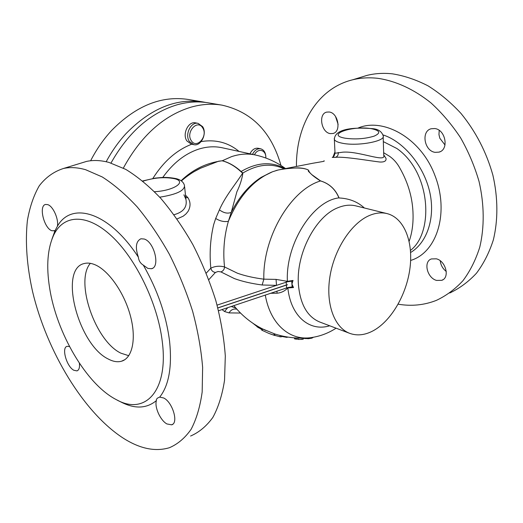 <?xml version="1.0" encoding="UTF-8"?>
<svg xmlns="http://www.w3.org/2000/svg" width="523" height="523" viewBox="0 0 523 523"><rect width="100%" height="100%" fill="white"/><g stroke="black" fill="none" stroke-linecap="round" stroke-linejoin="round"><path stroke-width="0.78" d="M181.102 180.742C192.686 169.517 206.408 162.856 222.262 160.757C228.799 162.457 235.082 166.039 241.123 171.498L242.881 173.015C242.051 178.958 240.057 185.207 236.893 191.758L231.244 212.397C227.675 213.874 223.726 213.024 219.405 209.847C225.596 195.667 235.795 184.05 242.626 173.146L240.855 171.609C234.919 166.118 228.695 162.509 222.19 160.796L218.634 161.202L200.505 168.243L194.092 171.642M94.794 264.658C108.3 270.103 124.01 292.207 130.286 315.408C136.653 338.623 132.45 358.222 121.506 361.23C117.518 362.334 113.112 361.602 108.281 359.033C78.051 344.703 58.373 268.436 84.458 263.481C87.563 262.709 91.009 263.102 94.794 264.658M128.769 355.705L120.963 353.195C95.225 341.166 74.639 281.126 90.361 263.337M79.372 363.178C79.842 367.532 79.045 370.101 76.959 370.885L73.821 370.264C66.584 366.597 61.217 347.377 67.173 346.304L69.52 346.553M159.698 397.12L163.725 397.996C172.688 402.285 178.833 423.297 171.609 424.82L166.909 423.944C160.332 420.44 154.272 406.92 156.41 400.585C156.161 399.212 157.044 398.127 159.064 397.336L159.698 397.12C168.903 385.444 172.191 366.826 169.576 341.271C166.236 315.16 157.475 289.775 143.295 265.115C140.393 263.331 138.758 260.696 138.379 257.205C108.941 211.71 71.461 201.1 57.425 226.224L55.033 230.663L51.882 230.754C43.919 228.244 38.454 205.428 45.651 204.454L47.776 204.643C53.052 206.16 58.811 219 57.425 226.224M138.379 257.205C135.065 247.418 135.915 241.273 140.922 238.769L144.217 239.024C154.37 241.888 160.456 267.312 151.415 268.724L147.826 268.397L143.295 265.115M436.6 280.426L441.778 280.328C450.068 277.713 445.858 260.931 436.345 258.82L431.436 258.931C423.1 261.52 427.121 278.086 436.6 280.426M435.077 152.343L439.026 152.134C449.218 149.735 445.674 129.619 434.796 128.547L431.168 128.756C420.904 131.136 424.264 150.997 435.077 152.343M330.275 133.607L332.968 133.496C341.571 131.796 338.289 112.857 329.189 112L326.712 112.112C318.069 113.824 321.22 132.528 330.275 133.607M265.841 158.024C265.906 152.978 264.193 149.898 260.702 148.8L258.153 148.264C254.812 147.839 252.073 149.683 249.942 153.808M260.702 148.8C257.355 148.369 254.616 150.225 252.485 154.357M265.828 158.024C266.416 149.931 257.931 147.401 254.479 154.795M198.099 123.369L195.569 122.872C188.365 120.957 181.984 134.228 186.914 140.962L191.189 144.08L193.7 144.636C200.943 146.702 207.435 133.502 202.597 126.625L198.099 123.369C190.882 121.447 184.495 134.757 189.418 141.511L193.7 144.636M202.656 127.834C197.465 118.819 185.397 132.339 191.294 140.687C196.622 149.526 208.389 136.104 202.656 127.834M106.182 161.738C111.857 151.206 118.505 141.798 126.115 133.522C150.67 108.424 176.349 97.912 203.159 101.972L205.696 102.449M90.629 160.757C96.52 149.303 103.574 139.144 111.804 130.279C136.091 105.692 161.581 95.421 188.273 99.468L203.159 101.972M162.28 341.624C157.815 303.53 135.784 258.284 111.275 235.762C86.726 213.077 63.669 214.62 53.836 234.781C47.547 248.327 46.135 266.03 49.6 287.885C56.504 332.863 86.321 384.313 116.322 399.644C144.629 415.759 168.707 391.681 162.28 341.624M55.033 230.663L51.947 239.155M335.021 153.246L342.866 152.167C359.151 150.866 386.353 163.052 383.738 155.239L383.176 136.843M383.725 154.834L386.033 158.443C386.366 161.038 384.287 162.235 379.796 162.019C370.036 160.881 343.676 156.305 335.439 157.345L332.216 157.41L333.269 156.848M174.028 214.705C183.41 212.148 187.378 207.036 185.933 199.368L183.919 194.811M185.495 195.157L187.94 197.72C190.692 202.094 190.718 206.657 188.032 211.423L185.946 213.966L183.22 216.169L177.068 218.947M293.508 287.545L287.846 287.957L287.911 287.519L292.115 286.931L293.508 287.545L291.926 284.061L293.03 280.439L291.729 281.178L287.513 281.766L276.504 285.368L262.154 284.989C251.458 283.571 242.208 281.439 234.389 278.589L220.896 271.908C223.158 271.058 224.374 269.404 224.537 266.952L237.429 273.209C244.882 275.869 253.681 277.857 263.84 279.164C262.651 237.207 290.834 189.607 320.586 180.932L311.793 174.623L308.348 171.283C308.93 170.393 307.975 169.615 305.491 168.949C297.894 166.85 284.793 168.746 278.144 170.008L272.503 171.766C253.577 179.749 238.867 196.262 228.381 221.314C224.171 222.079 219.941 221.131 215.692 218.457L219.405 209.847M80.235 163.346L86.498 161.424C93.342 159.933 100.821 160.26 108.941 162.418L125.742 169.374C137.431 176.513 149.133 186.201 160.849 198.439C172.348 212.018 183.037 227.433 192.909 244.705C202.087 262.729 209.723 281.374 215.829 300.64C220.889 319.86 224.053 338.309 225.308 356L224.537 380.299C222.282 394.898 218.385 407.273 212.861 417.413C206.533 426.14 199.106 432.344 190.575 436.038M85.622 169.707L102.22 176.944C113.805 184.318 125.442 194.275 137.131 206.827C148.63 220.726 159.352 236.501 169.302 254.139C178.572 272.535 186.338 291.54 192.595 311.159C197.825 330.706 201.172 349.449 202.63 367.381L202.172 391.962C200.126 406.698 196.439 419.145 191.117 429.298C184.998 438.006 177.761 444.145 169.413 447.714C155.357 451.911 140.072 448.793 123.559 438.352C83.49 412.64 46.822 351.214 32.622 291.801C26.876 266.05 25.124 242.371 27.366 220.765C29.68 207.232 33.655 195.569 39.284 185.77C45.854 177.271 53.954 171.498 63.577 168.452C70.272 167.02 77.62 167.438 85.622 169.707M296.43 166.203C296.116 125.121 317.213 88.335 352.764 79.764C360.713 77.816 369.101 77.339 377.926 78.332C395.715 80.947 414.046 89.283 431.011 102.953C441.981 112.975 451.826 124.572 460.554 137.752C468.438 151.624 474.603 166.196 479.048 181.468C484.357 204.506 484.527 227.224 479.754 247.202C475.727 259.931 470.144 271.077 462.999 280.648C455.115 289.167 446.237 295.743 436.372 300.379C424.212 305.157 411.47 306.432 398.14 304.19M359.732 77.626L367.113 75.358C375.096 73.403 383.496 72.893 392.322 73.828C404.22 75.717 416.138 79.731 428.069 85.87C439.804 93.205 450.787 102.397 461.011 113.458C475.773 131.554 486.39 152.095 492.862 175.081C498.073 197.779 498.151 220.216 493.313 240.005C489.247 252.616 483.631 263.69 476.46 273.222C468.556 281.72 459.665 288.31 449.787 292.998M373.422 330.641C365.139 335.125 357.255 336.034 349.769 333.367C334.4 327.738 325.528 303.935 329.928 276.628C334.23 249.334 351.26 223.295 369.173 215.6C375.475 212.894 381.43 212.227 387.046 213.593C404.011 217.843 413.327 241.299 410.039 267.658C406.809 294.031 391.557 320.664 373.422 330.641M262.154 284.989L263.84 279.164L276.059 279.393L287.389 281.348L293.03 280.439M287.513 281.766L287.389 281.348C285.473 243.914 312.8 200.799 338.943 197.877L339.081 197.956C349.292 198.485 357.712 201.826 364.354 207.984M409.143 241.312C411.954 233.304 413.262 224.465 413.059 214.796C412.791 198.753 408.443 183.285 400.017 168.393C397.349 163.385 393.884 159.365 389.628 156.331L383.66 152.723M275.994 170.563L277.916 170.06C283.27 168.922 289.997 168.197 298.09 167.87C302.719 168.046 306.21 168.818 308.577 170.184C308.995 172.61 312.891 176.153 320.266 180.808L320.579 180.899C329.34 183.606 335.505 189.293 339.081 197.956M280.969 165.464C271.463 132.005 251.844 111.902 222.105 105.162L208.246 102.828C198.243 101.142 187.881 101.795 177.166 104.777C150.441 112.811 128.39 132.221 111.007 163.013M222.105 105.162C212.07 103.469 201.662 104.149 190.882 107.202C163.49 115.609 140.981 135.908 123.343 168.092M117.172 400.075L120.774 401.912C134.705 409.143 146.584 408.698 156.41 400.585M333.027 157.005L334.955 151.879M358.052 128.057C383.137 117.224 421.146 137.948 434.986 175.656C449.388 212.56 437.071 252.648 410.64 260.441M440.248 260.794C440.732 265.141 442.739 268.698 446.282 271.476M439.202 130.377L438.96 134.574L439.81 138.222L445.008 144.995M335.505 116.439L338.139 124.441M286.238 285.042L217.823 307.897M276.059 279.393L276.504 285.368L217.084 305.125M240.508 313.048L229.002 312.898L224.517 311.512L222.033 309.577M206.265 273.111L210.828 268.181C209.357 253.439 210.305 238.913 213.672 224.602L215.692 218.457M338.943 197.877C335.387 189.287 329.268 183.632 320.586 180.932L320.579 180.899M271.98 171.975L261.069 177.408C249.059 185.201 239.116 196.864 231.244 212.397L228.381 221.314C224.145 236.076 222.863 251.288 224.537 266.952C219.712 265.671 215.143 266.076 210.828 268.181C211.403 270.626 212.933 272.058 215.417 272.463L208.827 279.655M329.706 325.783C309.721 332.02 290.755 316.33 287.846 287.957L287.271 288.454C284.453 291.252 281.054 292.841 277.079 293.207L270.554 293.285M335.557 328.529C328.451 333.046 320.867 335.982 312.813 337.335C290.899 341.722 270.45 325.103 265.279 295.05M235.801 308.034L231.218 306.491M227.773 307.648L224.517 311.512M236.893 309.217C233.585 308.518 230.95 309.74 229.002 312.898M283.656 168.628C271.025 162.895 257.434 164.353 242.881 173.015L242.626 173.146M284.617 168.432C271.372 161.287 256.871 162.313 241.123 171.498L240.855 171.609M262.487 330.543L262.35 328.836L274.758 333.949L274.882 335.524L268.77 333.354L261.722 330.144L261.585 328.444M236.618 308.903L236.239 308.505M410.607 252.517C427.317 242.607 435.816 217.006 429.475 190.902C423.127 164.699 403.05 141.288 382.973 134.895M383.32 141.622L396.872 148.506C430.782 172.015 434.273 232.317 410.47 250.419M287.911 287.519L218.549 310.747M220.896 271.908L218.058 271.489L215.417 272.463M287.552 284.721L217.843 307.969M286.382 284.989L286.179 282.152L286.761 281.139M287.271 288.454L286.584 287.898L286.388 285.061M277.079 293.207L276.929 291.141M257.015 326.496L252.851 323.234M261.657 329.398L257.035 326.77L256.963 325.862M258.408 327.718L258.323 326.659M259.212 328.032L259.14 327.123M260.899 329.13L260.807 328.039M274.124 335.289L274.006 333.674M281.387 335.799L281.459 336.792L280.178 336.819L275.072 335.452M280.178 336.819L280.08 335.478M287.996 337.093L286.767 337.355L281.446 336.387M286.767 337.355L286.735 336.89M313.46 337.23L311.885 338.146L308.426 338.701L303.458 338.374M305.55 338.643L305.51 338.015M308.426 338.701L308.38 337.891M311.885 338.146L311.845 337.498M298.071 339.185L294.495 338.858L294.429 337.851M295.92 339.231L295.828 337.95M296.201 339.27L296.116 337.969M303.438 338.093L303.497 338.976L302.117 339.388L298.084 339.434L297.992 338.061M302.117 339.388L302.039 338.12M154.494 191.712C173.911 190.732 187.326 181.625 174.623 178.735C164.817 176.794 154.259 177.611 142.949 181.18M332.216 157.41C333.354 157.469 334.289 156.05 335.014 153.141L334.347 139.406C334.851 127.573 357.451 127.409 372.428 128.638C378.077 129.05 381.646 131.404 383.137 135.705C386.32 141.118 357.81 146.492 342.46 143.256C337.727 142.334 335.027 141.053 334.347 139.406L334.302 138.307M371.533 128.73C352.731 125.219 325.071 134.79 345.088 138.196C355.365 139.576 365.054 138.883 374.154 136.13C381.012 133.045 380.136 130.58 371.533 128.73M338.237 152.474C338.453 154.945 337.518 156.573 335.439 157.345M185.743 197.563L187.94 197.72M387.046 213.593L355.888 205.892C350.24 204.519 344.278 205.121 337.989 207.696C315.572 216.162 295.822 254.08 298.443 284.839C300.28 304.445 307.38 316.84 319.743 322.018L349.769 333.367M191.751 144.204C176.526 150.088 163.555 161.509 152.853 178.461M222.19 160.796L231.499 156.658C239.796 153.899 247.771 153.344 255.414 154.998L222.183 147.761C214.58 146.113 206.677 146.597 198.472 149.199C184.894 153.736 172.989 163.163 162.751 177.474M239.037 151.428C228.263 142.518 215.633 139.236 201.152 141.583M292.115 286.931L291.729 281.178M142.674 180.958L155.331 178.095L161.202 177.545C165.987 177.212 171.008 177.585 176.264 178.663C180.899 179.853 183.638 182.148 184.482 185.554C184.652 190.653 176.401 194.53 159.718 197.191M124.834 359.68L121.506 361.23M76.959 370.885L77.639 370.572M171.609 424.82L172.74 424.218M151.415 268.724L152.513 268.279M54.202 230.989L54.81 230.78M443.125 279.609L441.778 280.328M440.301 151.618L439.026 152.134M333.713 133.241L332.968 133.496M53.836 234.781L55.314 230.257M352.764 79.764L367.113 75.358M271.267 172.25L261.069 177.408L272.503 171.766L277.916 170.06L312.878 163.241C322.691 161.548 324.057 161.424 324.319 160.921L323.881 160.907M181.389 180.938C187.404 175.656 193.778 171.426 200.505 168.243L194.072 171.655M285.179 168.321C276.177 161.836 266.253 157.397 255.414 154.998M233.859 305.602C242.463 316.35 253.034 324.606 265.56 330.379M274.49 333.857C284.839 337.217 295.449 338.584 306.321 337.969M86.498 161.424L63.577 168.452M185.933 199.368L184.612 186.796M270.116 333.877L274.294 335.348"/></g></svg>

